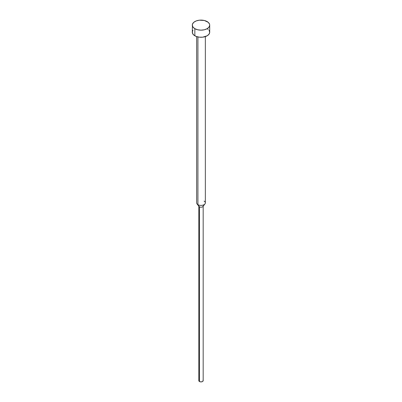 <?xml version="1.0" encoding="UTF-8"?>
<svg xmlns="http://www.w3.org/2000/svg" width="402" height="402" viewBox="0 0 402 402"><rect width="100%" height="100%" fill="white"/><g stroke="black" fill="none" stroke-linecap="round" stroke-linejoin="round"><path stroke-width="0.6" d="M192.292 25.13L192.955 27.05L194.844 28.683L197.668 29.773L201 30.155L204.332 29.773L207.156 28.683L209.045 27.05L209.708 25.13L209.542 24.145L208.241 22.336L204.332 20.482L199.302 20.195L196.161 20.949L193.759 22.336L192.457 24.145L192.292 32.24A8.708 5.03 0 0 0 194.844 35.793L194.844 28.683A8.708 5.03 180 0 1 192.292 25.13A8.708 5.03 180 0 1 197.668 20.482A8.708 5.03 180 0 1 207.156 21.572A8.708 5.03 180 0 1 209.708 25.13A8.708 5.03 180 0 1 204.332 29.773A8.708 5.03 180 0 1 194.844 28.683L194.844 35.793A8.708 5.03 0 0 0 204.332 36.883A8.708 5.03 0 0 0 209.708 32.24L209.045 34.16L207.156 35.793L202.698 37.17L199.302 37.17L196.161 36.416L193.759 35.029L192.457 33.22L192.457 31.255L192.955 30.316M204.08 201.106A4.352 2.512 180 0 1 204.975 203.909A4.352 2.512 180 0 1 197.92 204.663L197.92 36.939L197.92 204.663A4.352 2.512 0 0 0 202.668 205.206A4.352 2.512 0 0 0 205.352 202.884L205.352 36.592M203.01 380.161L203.01 381.126L202.538 381.533L201 381.9L199.462 381.533L199.462 206.854L199.462 381.533A2.176 1.256 0 0 0 201.834 381.805A2.176 1.256 0 0 0 203.176 380.644L203.176 205.965A2.176 1.256 180 0 1 201.834 207.125A2.176 1.256 180 0 1 199.462 206.854L197.92 204.663L199.462 206.854A2.176 1.256 0 0 0 202.99 206.477L204.975 203.909M196.648 36.592L196.648 202.884A4.352 2.512 0 0 0 197.92 204.663A4.352 2.512 180 0 1 197.025 203.909L199.01 206.477A2.176 1.256 0 0 0 199.462 206.854A2.176 1.256 180 0 1 198.824 205.965L198.824 380.644A2.176 1.256 0 0 0 199.462 381.533L198.99 381.126L198.99 380.161M207.156 28.683L208.241 29.446M209.045 30.316L209.708 32.24L209.708 25.13"/></g></svg>
